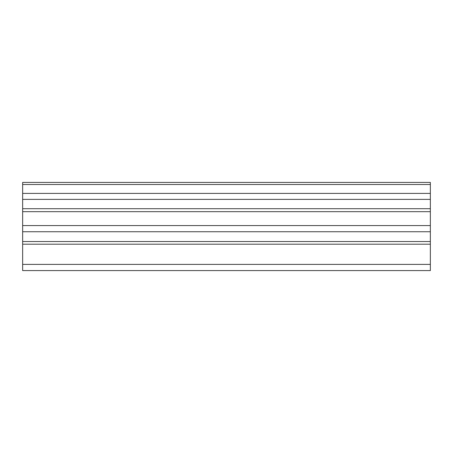 <?xml version="1.0" encoding="UTF-8"?>
<svg xmlns="http://www.w3.org/2000/svg" width="453" height="453" viewBox="0 0 453 453"><rect width="100%" height="100%" fill="white"/><g stroke="black" fill="none" stroke-linecap="round" stroke-linejoin="round"><path stroke-width="0.68" d="M430.35 184.507L22.65 184.507L22.65 182.423L430.35 182.423L430.35 199.382L22.65 199.382L22.65 270.577L430.35 270.577L430.35 264.399L22.65 264.399M430.35 199.382L430.35 231.743L22.65 231.743M430.35 225.566L22.65 225.566M430.35 231.743L430.35 264.399M430.35 193.397L22.65 193.397L22.65 199.382M22.65 184.507L22.65 193.397M430.35 208.708L22.65 208.708M430.35 211.681L22.65 211.681M430.35 241.54L22.65 241.54M430.35 244.195L22.65 244.195"/></g></svg>
